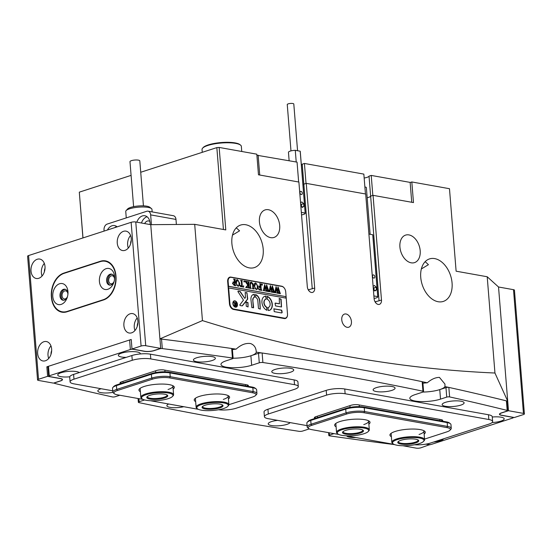 <?xml version="1.0" encoding="UTF-8"?>
<svg xmlns="http://www.w3.org/2000/svg" width="552" height="552" viewBox="0 0 552 552"><rect width="100%" height="100%" fill="white"/><g stroke="black" fill="none" stroke-linecap="round" stroke-linejoin="round"><path stroke-width="0.83" d="M351.431 321.519A6.9 4.602 72 0 0 344.469 314.088A6.9 4.602 72 0 0 341.757 319.787A6.9 4.602 72 0 0 348.719 327.219A6.9 4.602 72 0 0 351.431 321.519M236.277 227.845L239.568 230.826L232.489 235.117M263.2 249.118A22.349 14.897 72 0 0 240.651 225.05A22.349 14.897 72 0 0 231.881 243.508A22.349 14.897 72 0 0 254.431 267.575A22.349 14.897 72 0 0 263.2 249.118M421.355 268.962L428.435 264.677L425.219 261.703M452.067 282.969A22.349 14.897 72 0 0 429.518 258.902A22.349 14.897 72 0 0 420.741 277.352A22.349 14.897 72 0 0 443.297 301.426A22.349 14.897 72 0 0 452.067 282.969M368.619 197.354A6.9 1.725 -4.6 0 1 367.177 197.74A6.9 1.725 175.4 0 0 368.619 197.354A6.9 1.725 175.4 0 0 370.633 196.119A6.9 1.725 -4.6 0 1 368.619 197.354M420.189 250.677A14.462 9.639 72 0 0 405.596 235.104A14.462 9.639 72 0 0 399.917 247.048A14.462 9.639 72 0 0 414.511 262.621A14.462 9.639 72 0 0 420.189 250.677M279.692 225.499A14.462 9.639 72 0 0 265.098 209.926A14.462 9.639 72 0 0 259.419 221.869A14.462 9.639 72 0 0 274.013 237.443A14.462 9.639 72 0 0 279.692 225.499M261.634 352.942A2087.167 521.944 175.4 0 0 256.252 352.128L256.225 351.783M426.289 444.077L428.807 444.526A1.973 0.49 175.4 0 0 431.588 444.325L512.704 418.043A1.973 0.49 175.4 0 0 513.291 417.636A1.973 0.49 175.4 0 0 512.718 417.34L501.437 415.318A6.9 1.725 -4.6 0 1 499.45 414.283A6.9 1.725 -4.6 0 1 501.492 412.868L507.012 411.074A1.973 0.49 175.4 0 0 507.598 410.674A1.973 0.49 175.4 0 0 507.184 410.412A2070.731 517.831 175.4 0 0 449.611 396.922A1.973 0.49 175.4 0 0 446.734 397.109L440.524 399.124A18.078 4.519 -4.6 0 1 421.079 401.566A18.078 4.519 -4.6 0 1 409.839 398.302A18.078 4.519 -4.6 0 1 415.187 394.583L422.811 392.113A2.629 0.655 175.4 0 0 423.591 391.568A2.629 0.655 175.4 0 0 422.935 391.195A2070.731 517.831 175.4 0 0 262.89 362.512A2.629 0.655 175.4 0 0 259.281 362.802L258.515 353.287L250.891 355.757A18.078 4.519 -4.6 0 1 233.11 358.22A18.078 4.519 -4.6 0 0 256.252 352.128C256.114 347.767 254.224 344.91 250.58 343.558C245.771 342.868 240.948 344.731 236.111 349.14A2087.167 521.944 175.4 0 0 231.971 348.547M422.922 383.24A18.078 4.519 175.4 0 1 427.31 382.784C431.45 379.189 435.5 377.396 439.447 377.402L444.967 384.082L444.96 386.572A18.078 4.519 175.4 0 1 422.963 392.058A18.078 4.519 -4.6 0 0 439.758 389.608L440.524 399.124M308.257 289.828L314.688 288.047A5.258 3.505 -108 0 1 312.625 292.387A5.258 3.505 -108 0 1 307.319 286.729L298.894 182.043L258.474 174.798L256.811 154.18L219.158 147.432L225.789 229.908L194.697 224.333L150.744 224.671L159.928 338.852A2087.167 521.944 175.4 0 1 181.691 341.647M314.688 288.047L306.263 183.367L365.686 194.014L374.111 298.701A5.258 3.505 72 0 0 379.417 304.359A5.258 3.505 72 0 0 381.48 300.019L373.055 195.339L413.482 202.584L411.82 181.96L449.48 188.708L456.118 271.191L487.209 276.759L494.951 373.021C397.937 368.777 300.433 351.3 202.446 320.595L194.697 224.333M284.335 288.116A5.258 3.505 72 0 0 281.623 286.184L230.95 277.104A5.258 3.505 72 0 0 229.735 277.18A5.258 3.505 72 0 0 227.672 281.52L229.459 303.724A5.258 3.505 72 0 0 233.551 309.458L284.225 318.545A5.258 3.505 72 0 0 285.439 318.469A5.258 3.505 72 0 0 287.523 314.661M285.984 298.108L285.867 296.638L228.286 286.322L228.418 287.902L286.226 298.149L286.088 296.569M82.931 237.946L79.309 192.158L82.993 237.926M312.266 288.834L303.841 184.154A6.9 1.725 -4.6 0 1 302.951 184.927A6.9 1.725 175.4 0 0 303.841 184.154L306.263 183.367M373.055 195.339L370.633 196.119L372.828 195.415L371.22 175.426L410.143 182.401L411.737 202.267M487.209 276.759L498.532 286.999L507.716 401.187L506.86 401.476M223.429 229.487L216.839 147.605L140.725 172.258M131.086 175.384L79.309 192.158M216.839 147.605L219.158 147.432M494.951 373.021L507.716 401.187A2087.167 521.944 175.4 0 0 490.404 396.978M448.534 387.359A2087.167 521.944 175.4 0 0 444.96 386.572M427.31 382.784A2087.167 521.944 175.4 0 0 422.508 381.777M232.42 349.63A18.078 4.519 -4.6 0 1 236.111 349.14M202.446 320.595L159.928 338.852M411.82 181.96L410.15 182.505M375.049 301.799L379.058 300.805L369.026 176.136L371.22 175.426M375.671 302.737A5.258 3.505 72 0 0 375.65 301.909M308.858 289.938A5.258 3.505 -108 0 1 308.878 290.766M229.604 277.566L229.549 277.559A5.258 3.505 72 0 0 229.073 277.518M284.701 318.587A5.258 3.505 72 0 0 285.101 318.235M364.161 178.013A6.9 1.725 175.4 0 0 367.004 177.371A6.9 1.725 175.4 0 0 369.026 176.136M365.445 193.973L363.844 174.108L304.421 163.454L306.029 183.443L303.841 184.154L302.234 164.165A6.9 1.725 -4.6 0 1 301.344 164.945M256.901 155.25L297.052 162.136L298.653 182.001M304.421 163.454L302.234 164.165M258.129 155.16L259.73 175.025M117.134 226.865A9.86 6.928 -79.8 0 0 114.561 225.575A9.86 6.928 -79.8 0 0 107.405 230.018M116.762 226.555A9.86 6.928 -79.8 0 0 114.643 227.672M150.151 224.56A9.86 6.928 -79.8 0 0 150.116 223.194A9.86 6.928 -79.8 0 0 144.859 215.756A9.86 6.928 -79.8 0 0 136.841 222.18M147.06 216.736A9.86 6.928 -79.8 0 0 141.45 223.001M149.847 221.455A5.423 3.809 -79.8 0 0 148.688 220.952A5.423 3.809 -79.8 0 0 144.652 223.581M151.427 224.664L150.641 214.887A4.933 3.464 -79.8 0 0 148.019 211.168A4.933 3.464 -79.8 0 0 146.763 211.264L107.136 224.098A4.933 3.464 -79.8 0 0 104.024 229.991L104.107 231.081M176.385 224.478L175.978 219.427L150.641 214.887M148.019 211.168L173.349 215.708A4.933 3.464 100.2 0 1 175.978 219.427M126.125 210.609L127.588 209.001A11.502 2.877 -4.6 0 1 131.597 207.124A11.502 2.877 -4.6 0 1 149.744 207.221L151.441 208.573A13.144 3.284 175.4 0 0 130.707 208.463A13.144 3.284 175.4 0 0 126.125 210.609A13.144 3.284 175.4 0 0 125.746 211.492L126.263 217.902M133.605 206.655L129.982 161.66A4.933 1.235 -4.6 0 1 131.838 160.528A4.933 1.235 -4.6 0 1 136.993 159.99A4.933 1.235 -4.6 0 1 139.808 160.873L143.43 205.862M152.159 211.913L151.959 209.38A13.144 3.284 175.4 0 0 151.441 208.573M233.717 305.946A2.96 1.973 72 0 0 235.849 306.898A2.96 1.973 72 0 0 235.966 306.85M233.096 303.635A2.96 1.973 72 0 0 236.083 306.822A2.96 1.973 72 0 0 237.243 304.38A2.96 1.973 72 0 0 234.262 301.192A2.96 1.973 72 0 0 233.096 303.635M237.47 304.421A3.284 2.194 72 0 0 234.158 300.881A3.284 2.194 72 0 0 232.868 303.593A3.284 2.194 72 0 0 236.187 307.133A3.284 2.194 72 0 0 237.47 304.421M236.394 302.144A3.284 2.194 72 0 0 234.041 300.923M237.877 291.518L243.453 300.115L239.789 304.987L240.175 305.525L242.038 305.863A0.987 0.655 72 0 0 242.494 305.684L247.524 299.308A0.987 0.655 72 0 0 247.682 298.653L246.923 292.67L245.157 292.726L245.509 297.059A0.987 0.655 -108 0 1 245.35 297.714L244.798 298.411L240.43 291.815A0.987 0.655 72 0 0 239.899 291.408L238.181 291.104L237.877 291.518M261.938 302.392A7.397 4.927 72 0 0 267.03 310.286L266.878 307.271A4.271 2.85 -108 0 1 264.132 302.786A4.271 2.85 -108 0 1 265.809 299.26A4.271 2.85 -108 0 1 266.223 299.17L265.892 296.127A7.397 4.927 72 0 0 264.843 296.286A7.397 4.927 72 0 0 261.938 302.392M267.03 310.279L266.644 307.347A4.271 2.85 -108 0 1 263.897 302.862A4.271 2.85 -108 0 1 265.574 299.336A4.271 2.85 -108 0 1 265.691 299.301M251.401 282.438L250.346 284.639L250.698 288.013L251.222 288.482L249.814 288.234L250.291 287.84L250.09 284.639C249.863 282.969 250.304 282.148 251.429 282.182L253.016 283.756L253.437 287.751L254.099 289L252.374 288.689L252.844 288.351L252.637 284.853L251.401 282.438L250.843 282.507M249.808 288.13L250.291 287.84M250.801 282.203L251.429 282.182L253.016 283.756M252.367 288.592L252.844 288.351M245.875 287.35L247.813 285.142L244.957 281.106L246.758 281.43L246.73 282.417L248.345 284.846L248.089 282.162L247.517 281.568L249.242 281.879L248.766 282.196L249.083 286.971L249.752 288.22L248.02 287.909L248.51 286.867L248.352 284.956L247.006 286.964L247.358 287.792L245.881 287.413M246.772 281.61L246.24 281.92L246.73 282.417M249.111 282.031L248.538 282.272L248.524 282.997L249.083 286.971M248.014 287.806L248.414 287.702M243.943 280.94L244.543 281.472L244.232 281.934L243.839 281.341L244.15 280.878L243.839 281.341M243.915 280.954L244.543 281.472L244.232 281.934M243.632 285.798L243.673 287.13L240.348 286.536L240.175 285.177L241.735 286.522L241.334 281.589L240.665 280.34L242.397 280.651L241.921 280.989L242.307 286.626L243.197 286.723L243.515 285.832M242.266 280.802L241.686 281.065L241.679 281.768L242.307 286.626M239.775 283.328L239.299 285.632L237.981 286.198L235.745 282.624C235.621 280.726 236.208 279.747 237.505 279.685L239.775 283.328L239.299 285.632M238.616 286.164L237.981 286.198M236.891 279.719L237.505 279.685L239.54 283.404M285.867 296.638L228.521 286.246L228.135 281.485L227.686 281.63M286.102 296.562L285.715 291.808A4.933 3.284 72 0 0 281.879 286.426L231.212 277.345A4.933 3.284 72 0 0 230.074 277.414A4.933 3.284 72 0 0 228.135 281.485M232.468 283.424L233.655 281.948L234.386 282.196L234.089 279.547L233.565 279.07L235.297 279.374L234.807 280.423L235.276 285.246L235.801 285.722L234.262 285.446L232.468 283.424M233.096 281.968L234.386 282.196M235.159 279.526L234.579 279.802L234.579 280.499L235.276 285.246M258.074 286.612L257.598 288.91L256.28 289.476L254.044 285.901C253.92 284.004 254.506 283.024 255.804 282.969L258.074 286.612L257.598 288.91M256.908 289.448L256.28 289.476M255.19 282.997L255.804 282.969L257.839 286.688M259.744 287.061L259.178 287.827L259.012 285.798L260.427 286.923L260.185 284.328L259.606 283.735L261.331 284.045L260.861 284.363L261.172 289.138L261.841 290.387L258.902 289.862L258.722 288.441L259.785 289.759L260.668 289.917L260.447 287.185L259.412 287.123M261.206 284.197L260.627 284.439L260.613 285.163L261.172 289.138M261.924 284.163L262.517 284.694L262.214 285.156L261.814 284.563L262.124 284.101L261.814 284.563M261.889 284.176L262.517 284.694L262.214 285.156M264.629 290.711L263.442 290.504L264.677 284.556L266.009 288.592L266.671 284.915L268.976 291.67L267.465 291.394L267.81 290.89L266.533 286.378L266.209 289.282L267.147 291.339L265.567 291.056L265.947 290.531L264.705 286.095L264.401 290.849M263.442 290.504L263.849 290.166M267.451 291.256L267.81 290.89M265.56 290.932L265.947 290.531M270.321 291.732L269.135 291.525L270.37 285.577L271.701 289.614L272.364 285.936L274.668 292.691L273.157 292.415L273.509 291.911L272.226 287.399L271.901 290.304L272.84 292.36L271.26 292.077L271.639 291.553L270.404 287.116L270.094 291.87M269.135 291.525L269.542 291.187M273.15 292.277L273.509 291.911M271.253 291.953L271.639 291.553M276.014 292.753L274.827 292.539L276.069 286.598L277.401 290.635L278.063 286.957L280.361 293.705L278.857 293.436L279.202 292.933L277.918 288.42L277.601 291.325L278.532 293.381L276.952 293.098L277.332 292.574L276.097 288.137L275.786 292.891M274.827 292.539L275.234 292.201M278.843 293.298L279.202 292.933M276.945 292.974L277.332 292.574M228.645 287.827L229.922 303.69A4.933 3.284 72 0 0 233.765 309.065L284.432 318.152A4.933 3.284 72 0 0 285.57 318.083A4.933 3.284 72 0 0 287.502 314.012L286.226 298.149M273.964 308.768L274.199 311.625L281.52 312.936A0.987 0.655 72 0 0 282.134 312.108L281.699 310.155L273.799 308.823M255.748 297.438A3.284 2.194 -108 0 1 257.846 300.881L258.453 308.423L260.275 309.134L259.916 301.247A6.245 4.161 72 0 0 255.604 294.582L255.748 297.438M253.009 300.012A3.284 2.194 -108 0 1 254.299 297.3A3.284 2.194 -108 0 1 254.61 297.231L254.293 294.347A6.245 4.161 72 0 0 253.389 294.485A6.245 4.161 72 0 0 250.939 299.639L251.85 307.623L253.616 307.561L252.775 300.088A3.284 2.194 -108 0 1 254.065 297.376A3.284 2.194 -108 0 1 254.182 297.342M268.024 307.471L268.355 310.521A7.397 4.927 72 0 0 269.404 310.362A7.397 4.927 72 0 0 272.212 303.483A7.397 4.927 72 0 0 267.216 296.362L267.368 299.377A4.271 2.85 -108 0 1 270.087 303.552A4.271 2.85 -108 0 1 268.438 307.388A4.271 2.85 -108 0 1 268.024 307.471L267.948 307.498M248.076 306.947L248 302.613L246.082 301.916L246.247 306.243L248.076 306.947M279.422 303.807L275.324 303.076L275.075 303.414L275.558 305.925L281.534 306.981L281.092 299.177L279.271 298.466L279.422 303.807L275.131 303.158M234.296 303.117L233.599 302.289L234.29 302.413L235.58 304.262L235.097 302.558L236.152 302.744L236.435 306.236L234.358 305.008L234.924 304.262L234.296 303.117M236.07 302.827L235.621 303.386L236.118 305.967M281.403 306.974L280.858 299.253L279.077 298.549M248.034 306.933L247.765 302.689L245.978 301.999M266.112 299.184L265.657 296.203A7.397 4.927 72 0 0 264.725 296.327M268.32 307.423A4.271 2.85 -108 0 1 268.21 307.464A4.271 2.85 -108 0 1 267.899 307.533M269.286 310.397A7.397 4.927 72 0 0 271.97 303.469A7.397 4.927 72 0 0 266.982 296.438L267.216 296.362M253.327 307.885L252.775 300.088M254.493 297.252L254.058 294.423A6.245 4.161 72 0 0 253.271 294.526M260.233 309.12L259.688 301.323A6.245 4.161 72 0 0 255.376 294.658L255.604 294.582M238.181 291.104L239.665 291.484A0.987 0.655 72 0 1 240.203 291.891L244.798 298.411M242.142 305.87A0.987 0.655 72 0 0 242.259 305.76L247.289 299.384A0.987 0.655 72 0 0 247.448 298.729L246.999 293.174L245.212 292.477M281.623 312.943A0.987 0.655 72 0 0 281.899 312.184L281.465 310.231L273.771 308.851M236.063 307.167A3.284 2.194 72 0 0 237.256 304.801M234.145 301.233A2.96 1.973 72 0 0 234.027 301.268A2.96 1.973 72 0 0 232.854 303.289M233.71 302.42L234.29 302.413M234.062 302.489L235.304 304.214M235.069 304.29L235.58 304.262M235.311 302.71L236.152 302.744M235.249 304.462L234.545 305.118L235.18 305.98L235.711 305.863L235.594 304.414L235 304.449M235.18 305.98L235.711 305.863M234.545 305.118L235.407 305.905M235.483 304.387L234.779 305.042M233.579 279.188L235.297 279.374M234.924 279.602L234.579 279.802L234.924 279.602M235.042 285.322L235.642 285.522M235.407 285.591L235.787 285.543M232.985 282.017L233.42 282.024M233.641 282.327L232.93 283.569L233.979 285.253L234.621 285.156L234.407 282.438L233.524 282.313M233.979 285.253L234.621 285.156M232.93 283.569L234.214 285.177M233.869 282.251L233.165 283.493M239.064 285.708L238.498 286.198M236.78 279.76L237.27 279.76M237.298 280.03L236.208 282.7L236.815 285.218L237.781 286.019L238.843 285.467L239.071 283.224L238.45 280.747L237.043 280.023M236.815 285.218L238.015 285.943L238.843 285.467M236.208 282.7L237.049 285.142M237.532 279.954L236.435 282.624M240.189 285.846L241.141 286.419M240.907 286.495L241.735 286.522M240.679 280.457L242.397 280.651M242.031 280.878L241.686 281.065L242.031 280.878M242.073 286.702L242.797 286.716M242.563 286.792L243.197 286.723M243.418 286.481L243.439 287.088M244.308 281.548L243.998 282.01M244.964 281.23L246.758 281.43M246.496 282.493L248.345 284.846M247.524 281.686L249.242 281.879M248.848 287.047L249.173 287.633M248.945 287.709L249.311 287.854M249.076 287.93L249.594 288.02M249.359 288.096L249.739 288.047M247.006 286.964L248.352 284.956M246.723 287.357L247.248 287.599M245.64 287.426L246.468 286.888M251.167 282.514L250.111 284.715L250.463 288.089L251.056 288.282M250.822 288.358L251.208 288.31M250.691 282.244L251.194 282.258M252.788 283.832L253.437 287.751M253.202 287.827L253.941 288.799M253.706 288.875L254.086 288.827M257.363 288.986L256.79 289.476M255.079 283.045L255.569 283.045M255.597 283.307L254.5 285.984L255.114 288.496L256.08 289.296L257.142 288.744L257.37 286.509L256.749 284.025L255.341 283.3M255.114 288.496L256.314 289.227L257.142 288.744M254.5 285.984L255.341 288.42M255.824 283.231L254.734 285.908M258.833 289.31L259.785 289.759M259.55 289.834L260.668 289.917M259.516 287.137L259.012 287.916M259.081 286.654L259.723 286.798M259.495 286.874L260.427 286.923M259.612 283.852L261.331 284.045M260.972 284.273L260.627 284.439L260.972 284.273M260.944 289.213L261.268 289.8M261.034 289.876L261.406 290.021M261.172 290.097L261.689 290.186M261.455 290.262L261.827 290.214M262.29 284.77L261.979 285.232M263.207 290.58L263.614 290.242M264.643 284.784L266.009 288.592M266.437 284.991L268.493 291.063M268.258 291.139L268.962 291.49M267.292 291.311L267.582 290.966M266.209 289.282L266.533 286.378M265.974 289.358L266.512 290.331M266.278 290.407L266.685 290.78M266.45 290.856L266.795 290.952M266.561 291.028L266.954 291.104M266.719 291.18L267.133 291.166M265.429 290.973L265.712 290.607L265.429 290.973M264.146 290.235L264.705 286.095M263.918 290.311L264.325 290.593M268.9 291.594L269.307 291.256M270.342 285.805L271.701 289.614M272.136 286.012L274.185 292.084M273.958 292.16L274.654 292.512M272.985 292.332L273.274 291.987M271.901 290.304L272.226 287.399M271.674 290.38L272.205 291.352M271.97 291.428L272.377 291.801M272.253 292.049L272.647 292.125M272.412 292.201L272.826 292.18M271.122 291.994L271.405 291.628L271.122 291.994M269.845 291.256L270.404 287.116M269.611 291.332L270.025 291.615M274.592 292.615L275 292.277M276.034 286.819L277.401 290.635M277.828 287.033L279.885 293.105M279.65 293.181L280.347 293.533M277.601 291.325L277.918 288.42M277.366 291.401L277.904 292.374M277.67 292.45L278.077 292.822M277.946 293.064L278.339 293.147M278.104 293.215L278.518 293.202M276.814 293.015L277.104 292.65L276.814 293.015M275.538 292.277L276.097 288.137M275.303 292.353L275.717 292.636M460.851 405.113A11.012 2.753 175.4 0 0 463.68 402.166A11.012 2.753 175.4 0 0 445.423 402.346A11.012 2.753 175.4 0 0 442.476 403.871A11.012 2.753 175.4 0 0 447.72 406.541A11.012 2.753 175.4 0 0 460.851 405.113M212.106 360.532A11.012 2.753 175.4 0 0 214.935 357.586A11.012 2.753 175.4 0 0 196.671 357.765A11.012 2.753 175.4 0 0 193.731 359.29A11.012 2.753 175.4 0 0 198.968 361.96A11.012 2.753 175.4 0 0 212.106 360.532M492.06 422.549A11.012 2.753 175.4 0 0 500.954 421.093A11.012 2.753 175.4 0 0 503.783 418.154A11.012 2.753 175.4 0 0 492.274 417.036M140.242 353.956A11.012 2.753 175.4 0 0 139.87 352.928A11.012 2.753 175.4 0 0 121.612 353.107A11.012 2.753 175.4 0 0 118.666 354.632A11.012 2.753 175.4 0 0 126.194 357.372M391.81 390.395A11.012 2.753 175.4 0 0 394.639 387.449A11.012 2.753 175.4 0 0 376.381 387.628A11.012 2.753 175.4 0 0 373.435 389.153A11.012 2.753 175.4 0 0 378.679 391.823A11.012 2.753 175.4 0 0 391.81 390.395M290.469 372.227A11.012 2.753 175.4 0 0 293.298 369.281A11.012 2.753 175.4 0 0 275.041 369.461A11.012 2.753 175.4 0 0 272.095 370.992A11.012 2.753 175.4 0 0 277.332 373.656A11.012 2.753 175.4 0 0 290.469 372.227M101.106 388.725A11.012 2.753 175.4 0 0 101.099 388.725A11.012 2.753 175.4 0 0 98.159 390.257A11.012 2.753 175.4 0 0 101.616 392.741A11.012 2.753 175.4 0 0 112.898 392.368M433.693 442.021A11.012 2.753 175.4 0 0 440.344 440.731A11.012 2.753 175.4 0 0 443.539 438.826M79.281 372.572A11.012 2.753 175.4 0 0 79.267 372.565A11.012 2.753 175.4 0 0 61.003 372.745A11.012 2.753 175.4 0 0 58.057 374.27A11.012 2.753 175.4 0 0 69.745 376.802M277.684 420.376A11.012 2.753 175.4 0 0 271.487 421.611A11.012 2.753 175.4 0 0 268.541 423.136A11.012 2.753 175.4 0 0 273.778 425.806A11.012 2.753 175.4 0 0 286.916 424.378A11.012 2.753 175.4 0 0 290.055 422.591M168.691 404.002A11.012 2.753 175.4 0 0 167.201 404.975A11.012 2.753 175.4 0 0 171.472 407.562A11.012 2.753 175.4 0 0 183.788 406.707M346.697 435.907A11.012 2.753 175.4 0 0 355.874 437.55M259.281 362.802L251.657 365.272A18.078 4.519 -4.6 0 1 232.213 367.715A18.078 4.519 -4.6 0 1 220.972 364.451A18.078 4.519 -4.6 0 1 226.327 360.732L232.53 358.724A1.973 0.49 175.4 0 0 233.117 358.317A1.973 0.49 175.4 0 0 232.44 358.006A2070.731 517.831 175.4 0 0 162.295 348.595A1.973 0.49 175.4 0 0 159.687 348.829L154.167 350.617A6.9 1.725 -4.6 0 1 144.438 351.334L133.149 349.312A1.973 0.49 175.4 0 0 130.369 349.519L49.252 375.802A1.973 0.49 175.4 0 0 48.666 376.202A1.973 0.49 175.4 0 0 49.231 376.498L60.52 378.52A6.9 1.725 -4.6 0 1 62.507 379.555A6.9 1.725 -4.6 0 1 60.458 380.977L54.938 382.764A1.973 0.49 175.4 0 0 54.358 383.171A1.973 0.49 175.4 0 0 54.772 383.433A2070.731 517.831 175.4 0 0 112.339 396.916A1.973 0.49 175.4 0 0 115.223 396.729L119.812 395.239M138.897 398.661L139.138 401.732L144.645 399.945M139.138 401.732A2.629 0.655 175.4 0 0 138.366 402.27A2.629 0.655 175.4 0 0 139.021 402.643A2070.731 517.831 175.4 0 0 299.067 431.326A2.629 0.655 175.4 0 0 302.668 431.036L309.244 428.904M329.233 432.775L329.42 435.121L334.008 433.63M329.42 435.121A1.973 0.49 175.4 0 0 328.84 435.528A1.973 0.49 175.4 0 0 329.51 435.838A2070.731 517.831 175.4 0 0 394.597 444.608M422.935 391.195L422.17 381.68A2070.731 517.831 175.4 0 0 262.124 352.997L262.89 362.512M422.17 381.68A2.629 0.655 -4.6 0 1 422.825 382.053L423.591 391.568M446.734 397.109L445.968 387.594L439.758 389.608M445.968 387.594A1.973 0.49 -4.6 0 1 448.845 387.407L449.611 396.922M507.184 410.412L506.419 400.89A2070.731 517.831 175.4 0 0 448.845 387.407M506.419 400.89A1.973 0.49 -4.6 0 1 506.833 401.152L507.598 410.674M48.666 376.202L47.9 366.687A1.973 0.49 -4.6 0 1 48.486 366.28L49.252 375.802M130.369 349.519L129.603 339.997L48.486 366.28M129.603 339.997A1.973 0.49 -4.6 0 1 131.259 339.735M159.949 339.1A1.973 0.49 -4.6 0 1 161.529 339.08L162.295 348.595M232.44 358.006L231.674 348.484A2070.731 517.831 175.4 0 0 161.529 339.08M231.674 348.484A1.973 0.49 -4.6 0 1 232.351 348.802L233.117 358.317M258.515 353.287A2.629 0.655 -4.6 0 1 262.124 352.997M402.85 445.74L416.229 448.141A3.284 0.821 175.4 0 0 420.865 447.796L429.932 444.588M499.732 413.738L499.781 414.262A6.576 1.642 -4.6 0 0 501.671 415.242L514.333 417.512L523.427 414.566A3.284 0.821 175.4 0 0 524.4 413.89A3.284 0.821 175.4 0 0 523.455 413.4L513.498 289.683A3.284 0.821 -4.6 0 1 514.443 290.173L524.4 413.89M499.781 414.262A6.576 1.642 -4.6 0 1 501.727 412.91L508.482 410.716L523.455 413.4M425.958 444.132L429.953 444.85M508.482 410.716L498.532 286.999L513.498 289.683M114.533 279.222A4.106 2.884 -79.8 0 0 114.512 278.857A4.106 2.884 -79.8 0 0 112.325 275.752A4.106 2.884 -79.8 0 0 108.689 280.74A4.106 2.884 -79.8 0 0 110.876 283.845A4.106 2.884 -79.8 0 0 114.147 281.354M67.91 294.326A4.106 2.884 -79.8 0 0 67.896 293.961A4.106 2.884 -79.8 0 0 65.702 290.856A4.106 2.884 -79.8 0 0 62.066 295.844A4.106 2.884 -79.8 0 0 64.253 298.949A4.106 2.884 -79.8 0 0 67.53 296.458M51.64 348.988A9.86 6.928 -79.8 0 0 46.382 341.543A9.86 6.928 -79.8 0 0 37.653 353.515A9.86 6.928 -79.8 0 0 42.904 360.96A9.86 6.928 -79.8 0 0 51.64 348.988M50.956 345.876A9.86 6.928 -79.8 0 0 48.017 355.378A9.86 6.928 -79.8 0 0 48.693 358.483M51.66 350.699A5.589 3.926 -79.8 0 0 51.032 354.212M45.002 266.512A9.86 6.928 -79.8 0 0 39.744 259.067A9.86 6.928 -79.8 0 0 31.015 271.039A9.86 6.928 -79.8 0 0 36.266 278.484A9.86 6.928 -79.8 0 0 45.002 266.512M44.319 263.401A9.86 6.928 -79.8 0 0 41.379 272.895A9.86 6.928 -79.8 0 0 42.062 276.007M45.029 268.224A5.589 3.926 -79.8 0 0 44.395 271.729M137.883 321.043A9.86 6.928 -79.8 0 0 132.632 313.605A9.86 6.928 -79.8 0 0 123.896 325.577A9.86 6.928 -79.8 0 0 129.154 333.015A9.86 6.928 -79.8 0 0 137.883 321.043M137.2 317.931A9.86 6.928 -79.8 0 0 134.26 327.433A9.86 6.928 -79.8 0 0 134.943 330.544M137.91 322.754A5.589 3.926 -79.8 0 0 137.282 326.267M131.245 238.567A9.86 6.928 -79.8 0 0 125.994 231.129A9.86 6.928 -79.8 0 0 117.259 243.101A9.86 6.928 -79.8 0 0 122.516 250.539A9.86 6.928 -79.8 0 0 131.245 238.567M130.569 235.456A9.86 6.928 -79.8 0 0 127.629 244.957A9.86 6.928 -79.8 0 0 128.305 248.069M131.272 240.279A5.589 3.926 -79.8 0 0 130.645 243.791M46.851 366.811L47.617 376.326L38.53 379.272A3.284 0.821 175.4 0 0 37.557 379.948L27.6 256.231A3.284 0.821 -4.6 0 1 28.573 255.555L131.135 222.325A3.284 0.821 -4.6 0 1 135.771 221.987L150.744 224.671L160.694 348.381L145.728 345.704A3.284 0.821 175.4 0 0 141.091 346.042L131.997 348.988L131.231 339.473L46.851 366.811L47.927 367.004M51.37 296.665L51.426 297.3A19.72 13.848 -79.8 0 0 61.934 312.184A19.72 13.848 -79.8 0 0 66.944 311.804L103.541 299.95A19.72 13.848 -79.8 0 0 115.996 276.38L115.941 275.752A19.72 13.848 -79.8 0 0 105.439 260.868A19.72 13.848 -79.8 0 0 100.423 261.248L63.825 273.102A19.72 13.848 -79.8 0 0 51.37 296.665L51.619 296.714M37.557 379.948A3.284 0.821 175.4 0 0 38.502 380.438L53.468 383.122L60.23 380.935A6.576 1.642 -4.6 0 0 62.176 379.583A6.576 1.642 -4.6 0 0 60.285 378.596L47.617 376.326M160.694 348.381L153.939 350.575A6.576 1.642 -4.6 0 1 144.665 351.258L131.997 348.988M63.804 312.087A19.72 13.848 -79.8 0 0 64.287 312.315M107.688 261.558A19.72 13.848 -79.8 0 0 107.157 261.607M140.38 391.692A17.747 4.437 -4.6 0 1 139.449 388.932A17.747 4.437 -4.6 0 1 144.189 386.476A17.747 4.437 -4.6 0 1 173.632 386.186A17.747 4.437 -4.6 0 1 173.149 389.056M168.043 389.498A16.436 4.112 175.4 0 0 172.907 386.117A16.436 4.112 175.4 0 0 172.762 385.662M195.663 401.601A17.747 4.437 -4.6 0 1 194.725 398.841A17.747 4.437 -4.6 0 1 199.472 396.384A17.747 4.437 -4.6 0 1 228.907 396.094A17.747 4.437 -4.6 0 1 228.424 398.965M223.318 399.406A16.436 4.112 175.4 0 0 228.19 396.026A16.436 4.112 175.4 0 0 228.045 395.563M112.905 387.428L113.788 386.462A12.165 3.043 -4.6 0 1 117.038 384.778L152 373.449A12.165 3.043 -4.6 0 1 169.147 372.179L252.064 387.042A12.165 3.043 -4.6 0 1 255.086 388.111L256.107 388.925A13.144 3.284 175.4 0 0 252.844 387.766L169.926 372.904A13.144 3.284 175.4 0 0 151.386 374.277L116.424 385.606A13.144 3.284 175.4 0 0 112.905 387.428A13.144 3.284 175.4 0 0 112.532 388.311L112.836 392.12A13.144 3.284 -4.6 0 1 116.727 389.408L151.696 378.086A13.144 3.284 -4.6 0 1 170.23 376.712L253.147 391.575A13.144 3.284 -4.6 0 1 256.928 393.541A13.144 3.284 -4.6 0 1 256.549 394.425L255.673 395.391A12.165 3.043 175.4 0 0 252.526 392.755L169.609 377.892A12.165 3.043 175.4 0 0 152.462 379.162L117.5 390.485A12.165 3.043 175.4 0 0 114.367 393.742A12.165 3.043 175.4 0 0 117.397 394.811L143.078 399.413M114.367 393.742L113.353 392.927A13.144 3.284 -4.6 0 1 112.836 392.12M256.928 393.541L256.625 389.733A13.144 3.284 175.4 0 0 256.107 388.925M150.303 400.704L198.361 409.322M228.88 404.699L252.423 397.074A12.165 3.043 175.4 0 0 255.673 395.391M195.491 398.185A16.436 4.112 175.4 0 0 195.422 398.661L196.112 407.224A16.436 4.112 -4.6 0 1 206.821 402.47A16.436 4.112 -4.6 0 1 228.873 404.588A16.436 4.112 -4.6 0 1 228.404 405.692L227.817 406.334A15.78 3.947 175.4 0 0 223.022 402.801A15.78 3.947 175.4 0 0 207.097 403.236A15.78 3.947 175.4 0 0 197.437 408.777A15.78 3.947 175.4 0 0 217.992 409.839A15.78 3.947 175.4 0 0 227.817 406.334M140.215 388.277A16.436 4.112 175.4 0 0 140.146 388.753L140.836 397.316A16.436 4.112 -4.6 0 1 145.466 394.011A16.436 4.112 -4.6 0 1 163.226 391.713A16.436 4.112 -4.6 0 1 173.597 394.68A16.436 4.112 -4.6 0 1 173.128 395.784L172.541 396.426A15.78 3.947 175.4 0 0 164.896 392.596A15.78 3.947 175.4 0 0 145.99 394.728A15.78 3.947 175.4 0 0 142.154 398.868A15.78 3.947 175.4 0 0 168.546 398.544A15.78 3.947 175.4 0 0 172.541 396.426M391.375 436.673A17.747 4.437 -4.6 0 1 390.436 433.92A17.747 4.437 -4.6 0 1 395.184 431.457A17.747 4.437 -4.6 0 1 424.619 431.167A17.747 4.437 -4.6 0 1 424.136 434.038M391.209 433.265A16.436 4.112 175.4 0 0 391.14 433.734L391.823 442.304A16.436 4.112 -4.6 0 1 413.006 436.68A16.436 4.112 -4.6 0 1 424.591 439.668A16.436 4.112 -4.6 0 1 424.122 440.765L423.536 441.414A15.78 3.947 175.4 0 0 412.868 437.488A15.78 3.947 175.4 0 0 397.226 439.627A15.78 3.947 175.4 0 0 393.148 443.856A15.78 3.947 175.4 0 0 403.65 445.747A15.78 3.947 175.4 0 0 423.536 441.414M336.099 426.772A17.747 4.437 -4.6 0 1 335.161 424.012A17.747 4.437 -4.6 0 1 339.908 421.549A17.747 4.437 -4.6 0 1 369.343 421.259A17.747 4.437 -4.6 0 1 368.86 424.136M335.926 423.356A16.436 4.112 175.4 0 0 335.857 423.832L336.547 432.395A16.436 4.112 -4.6 0 1 346.877 427.703A16.436 4.112 -4.6 0 1 369.316 429.76A16.436 4.112 -4.6 0 1 368.839 430.864L368.253 431.505A15.78 3.947 175.4 0 0 363.313 427.945A15.78 3.947 175.4 0 0 347.173 428.469A15.78 3.947 175.4 0 0 337.872 433.948A15.78 3.947 175.4 0 0 358.793 434.948A15.78 3.947 175.4 0 0 368.253 431.505M307.236 422.259L308.119 421.293A12.165 3.043 -4.6 0 1 311.369 419.61L346.332 408.28A12.165 3.043 -4.6 0 1 363.478 407.01L446.395 421.873A12.165 3.043 -4.6 0 1 449.418 422.942L450.439 423.75A13.144 3.284 175.4 0 0 447.175 422.597L364.258 407.735A13.144 3.284 175.4 0 0 345.718 409.108L310.755 420.431A13.144 3.284 175.4 0 0 307.236 422.259A13.144 3.284 175.4 0 0 306.864 423.142L307.167 426.944A13.144 3.284 -4.6 0 1 311.059 424.24L346.028 412.91A13.144 3.284 -4.6 0 1 364.561 411.544L447.479 426.406A13.144 3.284 -4.6 0 1 451.26 428.373A13.144 3.284 -4.6 0 1 450.887 429.249L450.004 430.215A12.165 3.043 175.4 0 0 446.858 427.579L363.94 412.723A12.165 3.043 175.4 0 0 346.794 413.986L311.832 425.316A12.165 3.043 175.4 0 0 308.706 428.566A12.165 3.043 175.4 0 0 311.728 429.635L338.797 434.486M451.26 428.373L450.956 424.564A13.144 3.284 175.4 0 0 450.439 423.75M308.706 428.566L307.685 427.759A13.144 3.284 -4.6 0 1 307.167 426.944M424.543 439.102L446.754 431.906A12.165 3.043 175.4 0 0 450.004 430.215M346.021 435.783L394.073 444.394M363.761 424.578A16.436 4.112 175.4 0 0 368.626 421.19A16.436 4.112 175.4 0 0 368.481 420.734M419.037 434.479A16.436 4.112 175.4 0 0 423.901 431.098A16.436 4.112 175.4 0 0 423.757 430.643M307.064 425.64L268.203 418.678A13.144 3.284 -4.6 0 1 264.422 416.712L264.042 411.951A13.144 3.284 -4.6 0 1 267.934 409.246L326.204 390.367A13.144 3.284 -4.6 0 1 344.745 388.994L488.465 414.752A13.144 3.284 -4.6 0 1 492.246 416.719L492.632 421.48A13.144 3.284 -4.6 0 1 488.734 424.184L430.463 443.063A13.144 3.284 -4.6 0 1 414.621 444.76M264.422 416.712A13.144 3.284 -4.6 0 1 268.313 414L326.591 395.122A13.144 3.284 -4.6 0 1 345.124 393.755L488.851 419.513A13.144 3.284 -4.6 0 1 492.632 421.48M442.138 421.107A5.258 1.318 -4.6 0 0 442.711 420.438A5.258 1.318 -4.6 0 0 441.193 419.651L358.282 404.788A5.258 1.318 -4.6 0 0 350.865 405.341L315.903 416.663A5.258 1.318 -4.6 0 0 314.343 417.747A5.258 1.318 -4.6 0 0 315.178 418.375M112.732 390.809L73.871 383.847A13.144 3.284 -4.6 0 1 70.09 381.88L69.711 377.119A13.144 3.284 -4.6 0 1 73.602 374.415L131.873 355.536A13.144 3.284 -4.6 0 1 150.413 354.163L294.133 379.921A13.144 3.284 -4.6 0 1 297.914 381.887L298.294 386.648A13.144 3.284 -4.6 0 1 294.402 389.353L236.132 408.232A13.144 3.284 -4.6 0 1 218.53 409.75M70.09 381.88A13.144 3.284 -4.6 0 1 73.982 379.176L132.259 360.29A13.144 3.284 -4.6 0 1 150.793 358.924L294.513 384.682A13.144 3.284 -4.6 0 1 298.294 386.648M247.8 386.276A5.258 1.318 -4.6 0 0 248.379 385.606A5.258 1.318 -4.6 0 0 246.861 384.82L163.951 369.964A5.258 1.318 -4.6 0 0 156.533 370.509L121.571 381.839A5.258 1.318 -4.6 0 0 120.012 382.922A5.258 1.318 -4.6 0 0 120.847 383.543M67.951 291.622A10.681 7.5 -79.8 0 0 59.547 283.769A10.681 7.5 -79.8 0 0 52.799 296.534A10.681 7.5 -79.8 0 0 59.216 304.669A10.681 7.5 -79.8 0 0 67.351 297.107A10.681 7.5 -79.8 0 0 67.965 293.657A10.681 7.5 -79.8 0 0 67.951 291.622M67.93 294.147A5.589 3.926 -79.8 0 0 67.903 293.436A5.589 3.926 -79.8 0 0 64.929 289.22A5.589 3.926 -79.8 0 0 59.982 296.003A5.589 3.926 -79.8 0 0 62.956 300.219A5.589 3.926 -79.8 0 0 67.482 296.638M65.44 289.358A5.589 3.926 -79.8 0 0 61.017 296.189A5.589 3.926 -79.8 0 0 63.487 300.26M114.568 276.517A10.681 7.5 -79.8 0 0 106.163 268.665A10.681 7.5 -79.8 0 0 99.415 281.43A10.681 7.5 -79.8 0 0 105.832 289.565A10.681 7.5 -79.8 0 0 113.967 282.003A10.681 7.5 -79.8 0 0 114.588 278.553A10.681 7.5 -79.8 0 0 114.568 276.517M114.547 279.043A5.589 3.926 -79.8 0 0 114.526 278.332A5.589 3.926 -79.8 0 0 111.552 274.116A5.589 3.926 -79.8 0 0 106.598 280.899A5.589 3.926 -79.8 0 0 109.579 285.115A5.589 3.926 -79.8 0 0 114.105 281.534M112.056 274.254A5.589 3.926 -79.8 0 0 107.64 281.085A5.589 3.926 -79.8 0 0 110.103 285.156M115.734 276.138A19.72 13.848 -79.8 0 0 105.225 261.262A19.72 13.848 -79.8 0 0 100.216 261.641L64.087 273.343A19.72 13.848 -79.8 0 0 51.584 293.436A19.72 13.848 -79.8 0 0 62.141 311.79A19.72 13.848 -79.8 0 0 67.151 311.411L103.279 299.708A19.72 13.848 -79.8 0 0 115.734 276.138M216.177 408.742A10.516 2.629 -4.6 0 1 205.558 409.032A10.516 2.629 -4.6 0 1 202.363 406.679A10.516 2.629 -4.6 0 1 208.911 404.34A10.516 2.629 -4.6 0 1 222.622 405.051A10.516 2.629 -4.6 0 1 216.177 408.742M202.729 406.348A9.86 2.463 175.4 0 0 202.667 406.7A9.86 2.463 175.4 0 0 215.901 407.969A9.86 2.463 175.4 0 0 222.325 405.113A9.86 2.463 175.4 0 0 222.201 404.782M197.437 408.777L196.753 408.238A16.436 4.112 -4.6 0 1 196.112 407.224M164.786 397.902A10.516 2.629 -4.6 0 1 152.186 399.324A10.516 2.629 -4.6 0 1 147.087 396.771A10.516 2.629 -4.6 0 1 149.751 395.363A10.516 2.629 -4.6 0 1 167.339 395.142A10.516 2.629 -4.6 0 1 164.786 397.902M147.453 396.446A9.86 2.463 175.4 0 0 147.391 396.791A9.86 2.463 175.4 0 0 153.615 398.572A9.86 2.463 175.4 0 0 164.268 397.192A9.86 2.463 175.4 0 0 167.049 395.211A9.86 2.463 175.4 0 0 166.925 394.88M142.154 398.868L141.478 398.33A16.436 4.112 -4.6 0 1 140.836 397.316M356.854 433.872A10.516 2.629 -4.6 0 1 346.09 434.217A10.516 2.629 -4.6 0 1 342.799 431.85A10.516 2.629 -4.6 0 1 349.112 429.553A10.516 2.629 -4.6 0 1 363.057 430.222A10.516 2.629 -4.6 0 1 356.854 433.872M343.171 431.519A9.86 2.463 175.4 0 0 343.102 431.864A9.86 2.463 175.4 0 0 356.564 433.099A9.86 2.463 175.4 0 0 362.761 430.284A9.86 2.463 175.4 0 0 362.636 429.953M337.872 433.948L337.189 433.41A16.436 4.112 -4.6 0 1 336.547 432.395M405.189 444.374A10.516 2.629 -4.6 0 1 398.075 441.759A10.516 2.629 -4.6 0 1 411.33 438.861A10.516 2.629 -4.6 0 1 418.333 440.123A10.516 2.629 -4.6 0 1 415.615 442.945A10.516 2.629 -4.6 0 1 405.189 444.374M398.447 441.427A9.86 2.463 175.4 0 0 398.378 441.772A9.86 2.463 175.4 0 0 405.327 443.566A9.86 2.463 175.4 0 0 418.036 440.192A9.86 2.463 175.4 0 0 417.919 439.861M393.148 443.856L392.465 443.311A16.436 4.112 -4.6 0 1 391.823 442.304M364.886 187.004A3.284 0.821 -4.6 0 1 366.356 187.563L370.116 234.283M374.836 276.711A1.642 1.097 72 0 0 373.18 274.944A1.642 1.097 72 0 0 372.531 276.297A1.642 1.097 72 0 0 374.194 278.07A1.642 1.097 72 0 0 374.836 276.711M374.09 298.48A5.913 1.477 175.4 0 0 377.782 296.797L372.807 234.938A5.913 1.477 175.4 0 0 372.745 234.759L368.908 234.069M377.782 296.797A5.913 1.477 175.4 0 0 377.727 296.617L372.745 234.759M373.38 289.648L374.849 290.994L376.464 289.924L376.243 287.178L374.408 285.494L373.117 286.343M377.727 296.617L373.89 295.927M374.104 290.311L373.918 287.937L373.193 287.275M373.918 287.937L376.243 287.178M374.415 290.593L376.464 289.924M290.98 150.896L287.254 104.535A3.284 0.821 -4.6 0 1 288.227 103.859A3.284 0.821 -4.6 0 1 291.76 103.417A3.284 0.821 -4.6 0 1 293.802 104.011L297.562 150.73M302.282 193.159A1.642 1.097 72 0 0 300.626 191.385A1.642 1.097 72 0 0 299.977 192.745A1.642 1.097 72 0 0 301.64 194.518A1.642 1.097 72 0 0 302.282 193.159M301.537 214.921A5.913 1.477 175.4 0 0 305.228 213.238L300.253 151.379A5.913 1.477 175.4 0 0 300.191 151.2L295.279 150.323A5.913 1.477 175.4 0 0 290.214 151.11A5.913 1.477 175.4 0 0 288.461 152.331L289.138 160.715M305.228 213.238A5.913 1.477 175.4 0 0 305.173 213.058L300.191 151.2M300.826 206.089L302.296 207.435L303.91 206.372L303.69 203.626L301.854 201.942L300.564 202.791M296.217 161.984L295.279 150.323M305.173 213.058L301.337 212.368M301.551 206.752L301.364 204.378L300.64 203.716M301.364 204.378L303.69 203.626M301.861 207.034L303.91 206.372M203.074 147.667A19.065 4.768 -4.6 0 1 203.177 147.543A19.065 4.768 -4.6 0 1 203.295 147.418A19.065 4.768 -4.6 0 1 221.483 142.526A19.065 4.768 -4.6 0 1 239.892 144.589L240.575 145.128A19.72 4.933 175.4 0 0 221.531 142.996A19.72 4.933 175.4 0 0 202.715 148.06A19.72 4.933 175.4 0 0 202.598 148.184A19.72 4.933 175.4 0 0 202.032 149.509L202.26 152.324M241.755 151.483L241.348 146.349A19.72 4.933 175.4 0 0 240.575 145.128M381.48 300.019L379.058 300.805M229.549 277.559L230.95 277.104M281.237 286.309L281.623 286.184M229.922 303.69L229.473 303.835M233.765 309.065L233.013 309.313M284.432 318.152L283.576 318.428M250.891 355.757L251.657 365.272M141.091 346.042L131.135 222.325M28.573 255.555L38.53 379.272M135.771 221.987L145.728 345.704M64.474 273.219L63.825 273.102M101.161 261.379L100.423 261.248M122.958 381.391L123.068 382.826M155.588 370.813L155.726 372.538M164.855 370.123L164.993 371.806M245.467 384.571L245.578 385.882M117.5 390.485L116.727 389.408L116.424 385.606L117.038 384.778M252.526 392.755L253.147 391.575L252.844 387.766L252.064 387.042M169.609 377.892L170.23 376.712L169.926 372.904L169.147 372.179M152.462 379.162L151.696 378.086L151.386 374.277L152 373.449M359.186 404.954L359.324 406.631M349.92 405.644L350.058 407.362M439.799 419.403L439.909 420.707M317.29 416.215L317.4 417.65M446.858 427.579L447.479 426.406L447.175 422.597L446.395 421.873M363.94 412.723L364.561 411.544L364.258 407.735L363.478 407.01M346.794 413.986L346.028 412.91L345.718 409.108L346.332 408.28M311.832 425.316L311.059 424.24L310.755 420.431L311.369 419.61M326.591 395.122L326.204 390.367M345.124 393.755L344.745 388.994M268.313 414L267.934 409.246M488.851 419.513L488.465 414.752M132.259 360.29L131.873 355.536M150.793 358.924L150.413 354.163M73.982 379.176L73.602 374.415M294.513 384.682L294.133 379.921M103.279 299.708L103.914 299.819M67.151 311.411L67.799 311.528M230.074 277.414L228.68 277.863M285.57 318.083L284.176 318.532M328.84 435.528L328.606 432.664M138.366 402.27L138.062 398.509M62.134 379.058L62.176 379.583M120.957 382.067L121.067 383.474M247.31 384.916L247.413 386.207M441.641 419.748L441.745 421.038M315.289 416.898L315.399 418.299M105.225 261.262L108.171 261.786M62.141 311.79L64.819 312.273M228.19 396.026L228.873 404.588M172.907 386.117L173.597 394.68M368.626 421.19L369.316 429.76M423.901 431.098L424.591 439.668M203.177 147.543L202.598 148.184"/></g></svg>
